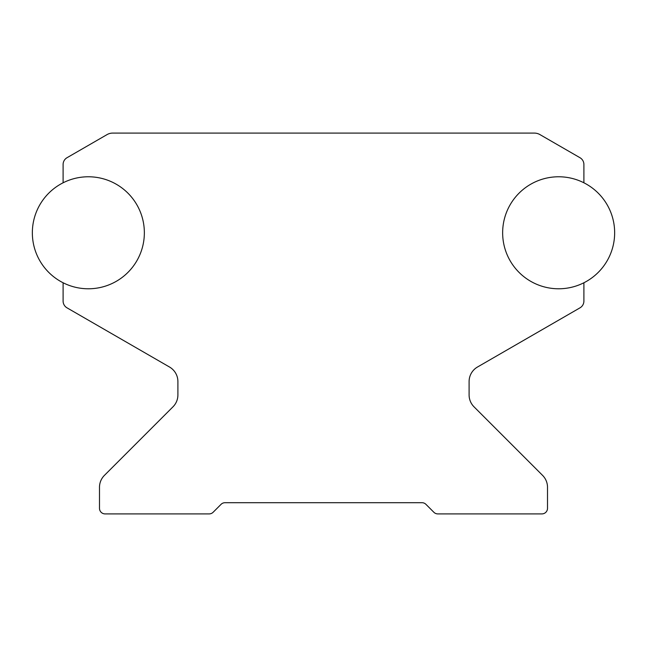 <?xml version="1.0" encoding="UTF-8"?>
<svg xmlns="http://www.w3.org/2000/svg" width="647" height="647" viewBox="0 0 647 647"><rect width="100%" height="100%" fill="white"/><g stroke="black" fill="none" stroke-linecap="round" stroke-linejoin="round"><path stroke-width="0.97" d="M144.354 232.774A55.998 55.998 0 0 0 63.099 182.794L63.099 164.5A7.837 7.837 0 0 1 67.013 157.714L107.054 134.6A11.201 11.201 0 0 1 112.651 133.096L534.349 133.096A11.201 11.201 0 0 1 539.946 134.6L579.987 157.714A7.837 7.837 0 0 1 583.901 164.5L583.901 182.794A55.998 55.998 0 0 0 502.646 232.774A55.998 55.998 0 0 0 583.901 282.763L583.901 301.049A7.837 7.837 0 0 1 579.987 307.843L477.502 367.011A16.798 16.798 0 0 0 469.099 381.56L469.099 394.945A16.798 16.798 0 0 0 474.025 406.826L542.582 475.383A16.798 16.798 0 0 1 547.508 487.264L547.508 508.307A5.597 5.597 0 0 1 541.903 513.904L437.825 513.904A5.597 5.597 0 0 1 433.862 512.262L425.944 504.345A5.597 5.597 0 0 0 421.981 502.703L225.019 502.703A5.597 5.597 0 0 0 221.056 504.345L213.138 512.262A5.597 5.597 0 0 1 209.175 513.904L105.097 513.904A5.597 5.597 0 0 1 99.492 508.307L99.492 487.264A16.798 16.798 0 0 1 104.418 475.383L172.975 406.826A16.798 16.798 0 0 0 177.901 394.945L177.901 381.56A16.798 16.798 0 0 0 169.498 367.011L67.013 307.843A7.837 7.837 0 0 1 63.099 301.049L63.099 282.763A55.998 55.998 0 0 0 144.354 232.774A55.998 55.998 0 0 0 88.348 176.777A55.998 55.998 0 0 0 32.35 232.774A55.998 55.998 0 0 0 88.348 288.78A55.998 55.998 0 0 0 144.354 232.774M614.65 232.774A55.998 55.998 0 0 0 558.652 176.777A55.998 55.998 0 0 0 502.646 232.774A55.998 55.998 0 0 0 558.652 288.78A55.998 55.998 0 0 0 614.65 232.774"/></g></svg>
